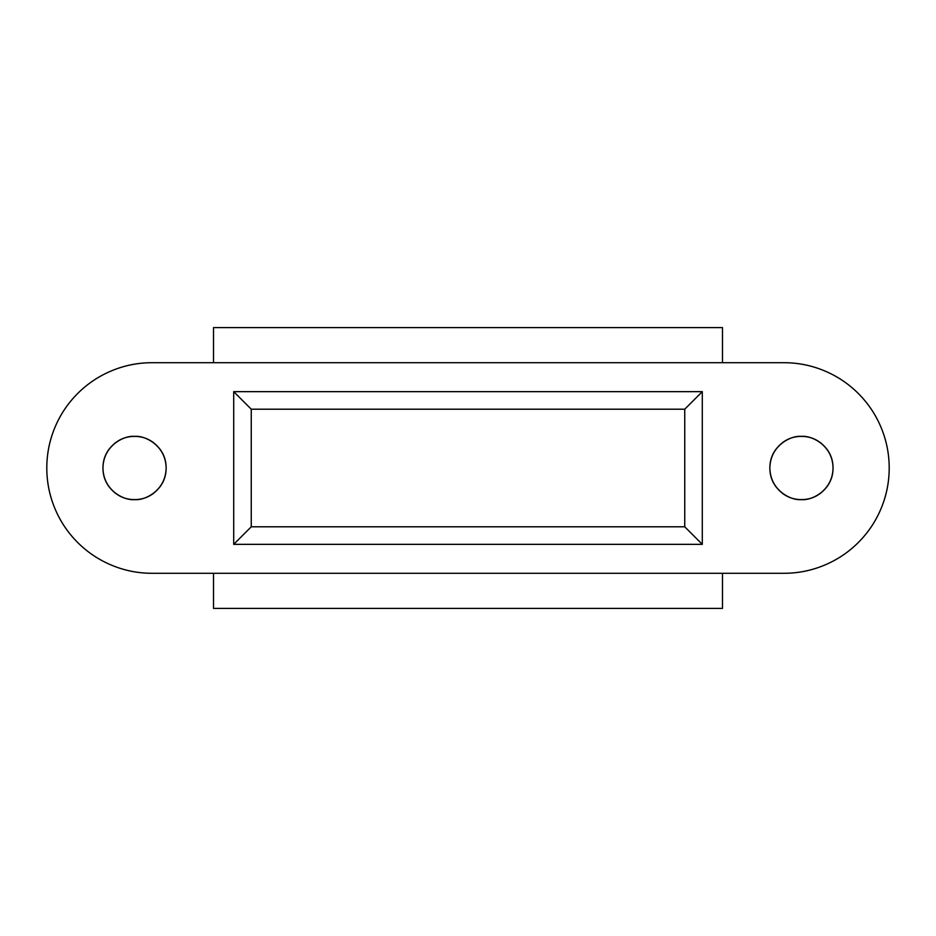 <?xml version="1.0" encoding="UTF-8"?>
<svg xmlns="http://www.w3.org/2000/svg" width="936" height="936" viewBox="0 0 936 936"><rect width="100%" height="100%" fill="white"/><g stroke="black" fill="none" stroke-linecap="round" stroke-linejoin="round"><path stroke-width="1.4" d="M244.542 533.508L233.707 544.342L702.292 544.342L684.742 526.793L251.257 526.793L244.542 533.508L251.257 526.793L251.257 409.207L233.707 391.657L233.707 544.342L233.707 391.657L702.292 391.657L684.742 409.207L251.257 409.207L251.257 526.793L684.742 526.793L684.742 409.207L684.742 526.793L702.292 544.342L233.707 544.342L238.902 539.148M702.292 409.207L702.292 391.657L233.707 391.657L251.257 409.207L684.742 409.207L702.292 391.657L702.292 409.207M702.292 526.617L702.292 409.383L702.292 526.617M702.292 544.342L702.292 526.793L702.292 544.342M213.525 327.6L213.525 362.7L213.525 327.6L722.475 327.6L213.525 327.6M213.525 573.3L213.525 608.4L722.475 608.4L722.475 573.3L722.475 608.4L213.525 608.4L213.525 573.3M722.475 362.7L722.475 327.6L722.475 362.7M134.55 499.59C125.307 500.865 103.393 491.377 102.96 468C103.393 444.623 125.307 435.135 134.55 436.41C143.278 436.41 150.719 439.499 156.885 445.665C163.051 451.831 166.14 459.272 166.14 468C166.14 476.728 163.051 484.169 156.885 490.335C150.719 496.501 143.278 499.59 134.55 499.59C125.822 499.59 118.381 496.501 112.215 490.335C106.049 484.169 102.96 476.728 102.96 468C102.96 459.272 106.049 451.831 112.215 445.665C118.381 439.499 125.822 436.41 134.55 436.41C143.793 435.135 165.707 444.623 166.14 468C165.707 491.377 143.793 500.865 134.55 499.59M801.45 499.59C792.207 500.865 770.293 491.377 769.86 468C770.293 444.623 792.207 435.135 801.45 436.41C810.178 436.41 817.619 439.499 823.785 445.665C829.951 451.831 833.04 459.272 833.04 468C833.04 476.728 829.951 484.169 823.785 490.335C817.619 496.501 810.178 499.59 801.45 499.59C792.722 499.59 785.281 496.501 779.115 490.335C772.949 484.169 769.86 476.728 769.86 468C769.86 459.272 772.949 451.831 779.115 445.665C785.281 439.499 792.722 436.41 801.45 436.41C810.693 435.135 832.607 444.623 833.04 468C832.607 491.377 810.693 500.865 801.45 499.59M152.1 362.7L783.9 362.7A105.3 105.3 0 0 1 889.2 468A105.3 105.3 0 0 1 783.9 573.3L152.1 573.3A105.3 105.3 0 0 1 46.8 468A105.3 105.3 0 0 1 152.1 362.7C138.142 362.7 124.699 365.368 111.805 370.714C98.9 376.061 87.516 383.666 77.641 393.541C67.766 403.416 60.161 414.8 54.814 427.705C49.468 440.599 46.8 454.042 46.8 468C46.8 481.958 49.468 495.401 54.814 508.295C60.161 521.2 67.766 532.584 77.641 542.459C87.516 552.334 98.9 559.939 111.805 565.285C124.699 570.632 138.142 573.3 152.1 573.3L783.9 573.3C797.858 573.3 811.301 570.632 824.195 565.285C837.1 559.939 848.484 552.334 858.359 542.459C868.234 532.584 875.839 521.2 881.185 508.295C886.532 495.401 889.2 481.958 889.2 468C889.2 454.042 886.532 440.599 881.185 427.705C875.839 414.8 868.234 403.416 858.359 393.541C848.484 383.666 837.1 376.061 824.195 370.714C811.301 365.368 797.858 362.7 783.9 362.7L152.1 362.7M824.195 370.714C811.301 365.368 797.858 362.7 783.9 362.7M111.805 565.285C124.699 570.632 138.142 573.3 152.1 573.3"/></g></svg>
